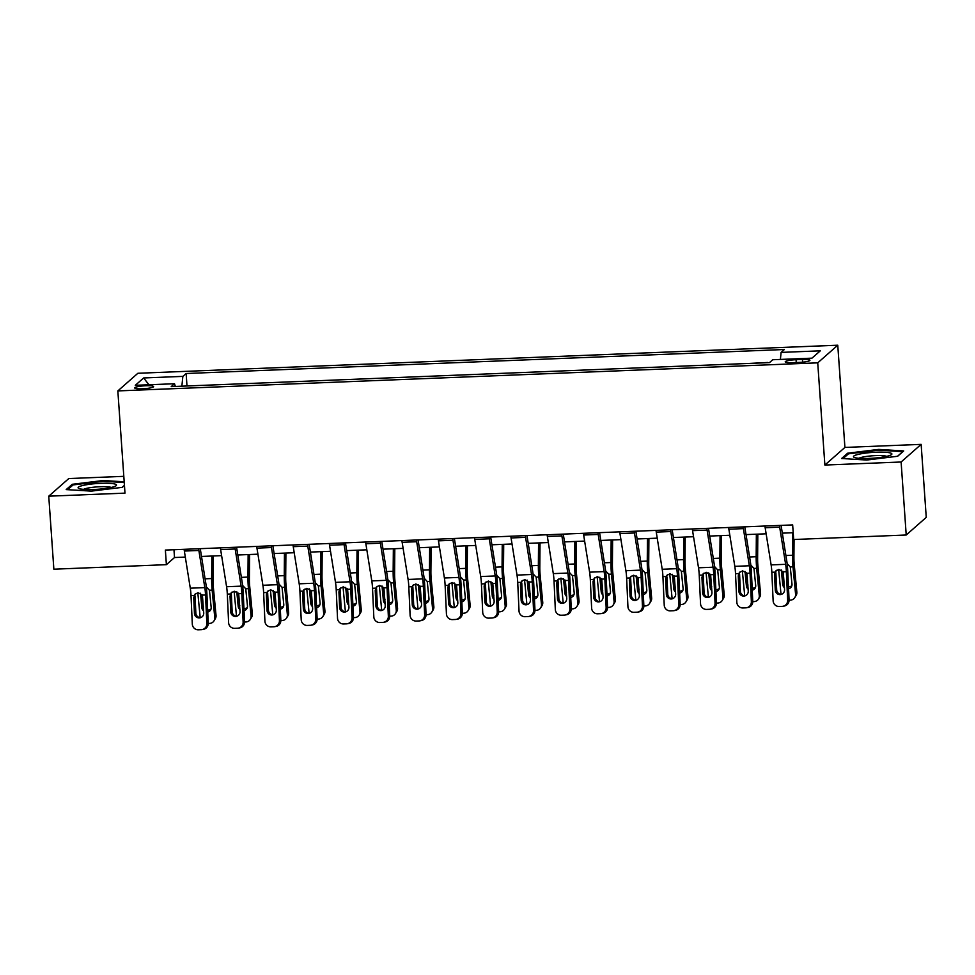 <?xml version="1.0" encoding="UTF-8"?>
<svg xmlns="http://www.w3.org/2000/svg" width="975" height="975" viewBox="0 0 975 975"><rect width="100%" height="100%" fill="white"/><g stroke="black" fill="none" stroke-linecap="round" stroke-linejoin="round"><path stroke-width="1.46" d="M142.423 388.793A9.482 1.426 -4 0 0 153.611 386.612A9.482 1.426 -4 0 0 145.884 385.747A9.482 1.426 -4 0 0 134.708 387.928A9.482 1.426 -4 0 0 142.423 388.793M123.813 476.336L68.786 478.554L48.75 496.178L53.857 569.193L166.384 564.671L174.513 557.529L185.311 557.091M837.769 345.211L137.877 373.279L117.841 390.914L817.733 362.846L837.769 345.211L844.911 447.428L824.874 465.051L901.107 462.004L921.143 444.368L844.911 447.428M921.143 444.368L926.25 517.372L906.214 535.007L901.107 462.004M906.214 535.007L793.674 539.516L792.663 524.916L165.372 550.071L166.384 564.671M802.449 359.458L796.063 359.714A9.177 1.377 -4 0 0 785.228 361.835A9.177 1.377 -4 0 0 792.712 362.663L799.098 362.408A9.177 1.377 -4 0 0 809.932 360.287A9.177 1.377 -4 0 0 802.449 359.458L802.644 362.164M780.39 359.434L781.097 352.402L784.375 349.513L186.127 373.51L186.993 385.978M781.097 352.402L820.304 350.829L811.956 358.166L772.748 359.738L769.482 362.615L171.234 386.612L174.501 383.736L135.306 385.308L143.642 377.959L182.849 376.387L186.127 373.51M48.75 496.178L124.983 493.131L117.841 390.914M824.874 465.051L817.733 362.846M201.508 556.445L221.618 555.64M237.803 554.994L257.912 554.178M274.109 553.532L294.218 552.727M310.403 552.082L330.525 551.277M346.71 550.619L366.819 549.815M383.004 549.169L403.126 548.364M419.311 547.706L439.42 546.902M455.617 546.256L475.727 545.452M491.912 544.793L512.021 543.989M528.218 543.343L548.328 542.539M564.513 541.893L584.634 541.076M600.819 540.43L620.929 539.626M637.114 538.98L657.235 538.163M673.42 537.518L693.53 536.713M709.727 536.067L729.836 535.251M746.021 534.605L766.143 533.8M782.328 533.154L793.199 532.716M173.964 549.729L174.513 557.529M204.153 385.296L223.299 384.528M240.459 383.833L259.594 383.065M276.754 382.383L295.9 381.615M313.06 380.92L332.195 380.153M349.355 379.47L368.501 378.702M385.661 378.008L404.808 377.24M421.968 376.557L441.102 375.789M458.262 375.107L477.409 374.339M494.569 373.644L513.703 372.877M530.863 372.194L550.01 371.426M567.17 370.732L586.316 369.964M603.476 369.281L622.611 368.513M639.771 367.819L658.917 367.051M676.077 366.368L695.212 365.601M712.372 364.906L731.518 364.138M748.678 363.456L767.8 362.481M182.849 376.387L181.874 386.185M175.342 386.453L174.501 383.736M143.642 377.959L148.956 384.759M878.682 449.414L847.641 453.192L841.608 458.506L866.617 460.042L897.658 456.251L903.691 450.95L878.682 449.414L878.731 450.17M124.191 481.796L103.277 480.517L72.235 484.295L66.203 489.596L91.211 491.132L122.253 487.354L124.447 485.428M847.726 454.472L847.641 453.192M72.333 485.562L72.235 484.295M103.338 481.272L103.277 480.517M779.452 525.452A10.359 1.987 87.7 0 0 779.683 527.17L785.631 564.318A14.808 2.84 -92.3 0 1 786.35 571.691L787.654 600.234L789.068 599.966A5.923 5.813 79.3 0 1 784.363 606.011L782.949 606.279A5.923 5.813 -100.7 0 0 787.654 600.234M781.085 525.379L786.679 560.357A22.206 4.253 -92.3 0 1 787.763 571.423L789.068 599.966M764.936 526.025A10.359 1.987 87.7 0 0 765.168 527.743L771.115 564.891A14.808 2.84 -92.3 0 1 771.834 572.276L773.138 600.819A5.923 5.813 -100.7 0 0 779.208 606.499L782.121 606.377A5.923 5.813 -100.7 0 0 782.949 606.279M776.453 570.278L774.552 574.36L775.259 590.058L776.673 589.802L775.893 572.8M776.673 589.802A4.741 4.643 -100.7 0 0 781.487 594.348M774.552 574.36L775.698 570.984L778.94 569.424L783.23 571.813L784.558 589.692A4.741 4.643 79.3 0 1 780.122 594.604A4.741 4.643 79.3 0 1 775.259 590.058M778.647 569.449L781.012 594.336M792.663 532.74L792.468 555.25A22.206 4.253 87.7 0 0 792.967 566.841L795.588 594.226L796.855 592.13A5.923 5.582 31.4 0 1 796.112 595.445L794.832 597.541A5.923 5.582 -148.6 0 0 795.588 594.226M794.064 539.504L793.918 557.018A14.808 2.84 87.7 0 0 794.247 564.744L796.855 592.13M787.13 563.599L790.274 566.95L791.993 584.122A4.741 4.473 31.4 0 1 788.556 588.754M794.832 597.541A5.923 5.582 -148.6 0 1 790.311 600.137L789.068 600.186M784.473 587.73A4.741 4.473 31.4 0 1 782.706 584.488L781.316 569.961M782.925 571.35L783.985 582.392A4.741 4.473 -148.6 0 0 784.278 583.635M788.458 586.731A4.741 4.473 -148.6 0 0 791.871 585.622M743.157 526.902A10.359 1.987 87.7 0 0 743.389 528.621L749.336 565.768A14.808 2.84 -92.3 0 1 750.055 573.142L751.359 601.685L752.761 601.417A5.923 5.813 79.3 0 1 748.057 607.474L746.655 607.742A5.923 5.813 -100.7 0 0 751.359 601.685M744.778 526.841L750.372 561.807A22.206 4.253 -92.3 0 1 751.457 572.886L752.761 601.417M728.63 527.487A10.359 1.987 87.7 0 0 728.861 529.206L734.809 566.353A14.808 2.84 -92.3 0 1 735.528 573.727L736.832 602.27A5.923 5.813 -100.7 0 0 742.913 607.949L745.814 607.839A5.923 5.813 -100.7 0 0 746.655 607.742M740.147 571.74L738.246 575.823L738.965 591.52L740.366 591.252L739.598 574.251M740.366 591.252A4.741 4.643 -100.7 0 0 745.18 595.798M738.246 575.823L739.391 572.435L742.633 570.875L746.923 573.276L748.252 591.143A4.741 4.643 79.3 0 1 743.828 596.066A4.741 4.643 79.3 0 1 738.965 591.52M706.851 528.365A10.359 1.987 87.7 0 0 707.082 530.083L713.03 567.218A14.808 2.84 -92.3 0 1 713.749 574.604L715.053 603.147L716.454 602.879A5.923 5.813 79.3 0 1 711.75 608.924L710.348 609.192A5.923 5.813 -100.7 0 0 715.053 603.147M708.484 528.292L714.078 563.27A22.206 4.253 -92.3 0 1 715.162 574.336L716.454 602.879M692.335 528.938A10.359 1.987 87.7 0 0 692.567 530.656L698.514 567.803A14.808 2.84 -92.3 0 1 699.233 575.189L700.537 603.72A5.923 5.813 -100.7 0 0 706.607 609.412L709.52 609.29A5.923 5.813 -100.7 0 0 710.348 609.192M703.852 573.19L701.951 577.273L702.658 592.971L704.072 592.702L703.292 575.701M704.072 592.702A4.741 4.643 -100.7 0 0 708.886 597.261M701.951 577.273L703.097 573.897L706.327 572.337L710.629 574.726L711.957 592.605A4.741 4.643 79.3 0 1 707.521 597.517A4.741 4.643 79.3 0 1 702.658 592.971M670.556 529.815A10.359 1.987 87.7 0 0 670.788 531.533L676.723 568.681A14.808 2.84 -92.3 0 1 677.454 576.054L678.746 604.597L680.16 604.329A5.923 5.813 79.3 0 1 675.456 610.387L674.042 610.655A5.923 5.813 -100.7 0 0 678.746 604.597M672.177 529.754L677.771 564.72A22.206 4.253 -92.3 0 1 678.856 575.786L680.16 604.329M656.029 530.4A10.359 1.987 87.7 0 0 656.26 532.118L662.208 569.266A14.808 2.84 -92.3 0 1 662.927 576.639L664.231 605.183A5.923 5.813 -100.7 0 0 670.312 610.862L673.213 610.74A5.923 5.813 -100.7 0 0 674.042 610.655M667.546 574.653L665.645 578.736L666.364 594.433L667.765 594.165L666.997 577.163M667.765 594.165A4.741 4.643 -100.7 0 0 672.579 598.711M665.645 578.736L666.79 575.347L670.032 573.788L674.322 576.188L675.651 594.055A4.741 4.643 79.3 0 1 671.227 598.979A4.741 4.643 79.3 0 1 666.364 594.433M742.341 570.899L744.717 595.786M756.356 534.19L756.173 556.713A22.206 4.253 87.7 0 0 756.673 568.291L759.281 595.688L760.561 593.58A5.923 5.582 31.4 0 1 759.805 596.907L758.526 599.003A5.923 5.582 -148.6 0 0 759.281 595.688M757.819 534.129L757.612 558.48A14.808 2.84 87.7 0 0 757.953 566.195L760.561 593.58M750.823 565.049L753.98 568.401L755.698 585.573A4.741 4.473 31.4 0 1 752.249 590.204M758.526 599.003A5.923 5.582 -148.6 0 1 754.016 601.587L752.773 601.636M748.166 589.18A4.741 4.473 31.4 0 1 746.399 585.951L745.01 571.411M746.631 572.8L747.679 583.842A4.741 4.473 -148.6 0 0 747.983 585.097M752.164 588.193A4.741 4.473 -148.6 0 0 755.576 587.084M706.046 572.362L708.411 597.248M720.062 535.653L719.867 558.163A22.206 4.253 87.7 0 0 720.367 569.753L722.975 597.139L724.254 595.043A5.923 5.582 31.4 0 1 723.511 598.357L722.231 600.454A5.923 5.582 -148.6 0 0 722.975 597.139M721.524 535.592L721.317 559.93A14.808 2.84 87.7 0 0 721.646 567.657L724.254 595.043M714.529 566.512L717.673 569.863L719.392 587.023A4.741 4.473 31.4 0 1 715.955 591.654M722.231 600.454A5.923 5.582 -148.6 0 1 717.71 603.05L716.467 603.098M711.86 590.643A4.741 4.473 31.4 0 1 710.092 587.401L708.715 572.873M710.324 574.263L711.372 585.305A4.741 4.473 -148.6 0 0 711.677 586.548M715.857 589.643A4.741 4.473 -148.6 0 0 719.27 588.534M669.74 573.812L672.116 598.699M683.755 537.103L683.572 559.626A22.206 4.253 87.7 0 0 684.072 571.204L686.68 598.589L687.96 596.493A5.923 5.582 31.4 0 1 687.204 599.82L685.925 601.916A5.923 5.582 -148.6 0 0 686.68 598.589M685.218 537.042L685.011 561.393A14.808 2.84 87.7 0 0 685.352 569.107L687.96 596.493M678.222 567.962L681.367 571.313L683.085 588.486A4.741 4.473 31.4 0 1 679.648 593.117M685.925 601.916A5.923 5.582 -148.6 0 1 681.415 604.5L680.16 604.549M675.565 592.093A4.741 4.473 31.4 0 1 673.798 588.851L672.409 574.324M674.017 575.713L675.078 586.755A4.741 4.473 -148.6 0 0 675.382 588.01M679.551 591.094A4.741 4.473 -148.6 0 0 682.975 589.997M634.25 531.265A10.359 1.987 87.7 0 0 634.481 532.984L640.429 570.131A14.808 2.84 -92.3 0 1 641.148 577.517L642.452 606.06L643.853 605.792A5.923 5.813 79.3 0 1 639.149 611.837L637.747 612.105A5.923 5.813 -100.7 0 0 642.452 606.06M635.871 531.204L641.477 566.183A22.206 4.253 -92.3 0 1 642.562 577.249L643.853 605.792M619.734 531.85A10.359 1.987 87.7 0 0 619.966 533.569L625.901 570.716A14.808 2.84 -92.3 0 1 626.632 578.102L627.924 606.633A5.923 5.813 -100.7 0 0 634.006 612.312L636.907 612.202A5.923 5.813 -100.7 0 0 637.747 612.105M631.239 576.103L629.338 580.186L630.057 595.883L631.471 595.615L630.691 578.614M631.471 595.615A4.741 4.643 -100.7 0 0 636.285 600.161M629.338 580.186L630.496 576.81L633.726 575.25L638.016 577.639L639.356 595.518A4.741 4.643 79.3 0 1 634.92 600.429A4.741 4.643 79.3 0 1 630.057 595.883M633.433 575.262L635.81 600.161M647.461 538.566L647.266 561.076A22.206 4.253 87.7 0 0 647.766 572.666L650.374 600.052L651.653 597.955A5.923 5.582 31.4 0 1 650.898 601.27L649.618 603.367A5.923 5.582 -148.6 0 0 650.374 600.052M648.911 538.505L648.716 562.843A14.808 2.84 87.7 0 0 649.045 570.57L651.653 597.955M641.928 569.424L645.072 572.776L646.791 589.936A4.741 4.473 31.4 0 1 643.342 594.567M649.618 603.367A5.923 5.582 -148.6 0 1 645.109 605.962L643.866 606.011M639.259 593.556A4.741 4.473 31.4 0 1 637.492 590.314L636.114 575.786M637.723 577.176L638.771 588.217A4.741 4.473 -148.6 0 0 639.076 589.461M643.256 592.556A4.741 4.473 -148.6 0 0 646.669 591.447M854.575 457.519A19.244 2.901 -4 0 0 873.478 458.165A19.244 2.901 -4 0 0 891.26 454.777A19.244 2.901 -4 0 0 890.797 453.107A19.244 2.901 -4 0 0 866.86 452.936A19.244 2.901 -4 0 0 854.222 457.372A19.244 2.901 -4 0 0 854.575 457.519M886.689 456.337A14.576 2.194 -4 0 0 886.58 456.3A14.576 2.194 -4 0 0 872.552 455.788A14.576 2.194 -4 0 0 858.963 458.274M843.046 458.591L848.457 453.826L878.536 450.158L902.765 451.644L897.512 456.276M100.803 483.308A19.244 2.901 -4 0 0 78.817 488.463A19.244 2.901 -4 0 0 93.771 489.499A19.244 2.901 -4 0 0 115.867 485.879A19.244 2.901 -4 0 0 100.803 483.308M111.296 487.439A14.576 2.194 -4 0 0 100.145 486.72A14.576 2.194 -4 0 0 83.57 489.377M67.641 489.694L73.064 484.928L103.131 481.26L124.239 482.552M124.434 485.318L122.107 487.366M597.943 532.728A10.359 1.987 87.7 0 0 598.187 534.446L604.122 571.594A14.808 2.84 -92.3 0 1 604.853 578.967L606.145 607.51L607.559 607.242A5.923 5.813 79.3 0 1 602.855 613.299L601.441 613.567A5.923 5.813 -100.7 0 0 606.145 607.51M599.576 532.667L605.17 567.633A22.206 4.253 -92.3 0 1 606.255 578.699L607.559 607.242M583.428 533.313A10.359 1.987 87.7 0 0 583.659 535.031L589.607 572.179A14.808 2.84 -92.3 0 1 590.326 579.552L591.63 608.095A5.923 5.813 -100.7 0 0 597.712 613.775L600.612 613.653A5.923 5.813 -100.7 0 0 601.441 613.567M594.945 577.566L593.044 581.648L593.751 597.346L595.164 597.078L594.384 580.076M595.164 597.078A4.741 4.643 -100.7 0 0 599.978 601.624M593.044 581.648L594.189 578.26L597.431 576.7L601.721 579.101L603.05 596.968A4.741 4.643 79.3 0 1 598.613 601.892A4.741 4.643 79.3 0 1 593.751 597.346M561.649 534.178A10.359 1.987 87.7 0 0 561.88 535.897L567.828 573.044A14.808 2.84 -92.3 0 1 568.547 580.43L569.851 608.961L571.253 608.705A5.923 5.813 79.3 0 1 566.548 614.75L565.147 615.018A5.923 5.813 -100.7 0 0 569.851 608.961M563.27 534.117L568.864 569.095A22.206 4.253 -92.3 0 1 569.948 580.162L571.253 608.705M547.121 534.763A10.359 1.987 87.7 0 0 547.365 536.482L553.3 573.629A14.808 2.84 -92.3 0 1 554.032 581.003L555.323 609.546A5.923 5.813 -100.7 0 0 561.405 615.225L564.306 615.115A5.923 5.813 -100.7 0 0 565.147 615.018M558.638 579.016L556.737 583.099L557.456 598.796L558.858 598.528L558.09 581.527M558.858 598.528A4.741 4.643 -100.7 0 0 563.672 603.074M556.737 583.099L557.883 579.723L561.125 578.163L565.415 580.552L566.743 598.431A4.741 4.643 79.3 0 1 562.319 603.342A4.741 4.643 79.3 0 1 557.456 598.796M525.342 535.641A10.359 1.987 87.7 0 0 525.574 537.359L531.521 574.507A14.808 2.84 -92.3 0 1 532.24 581.88L533.544 610.423L534.958 610.155A5.923 5.813 79.3 0 1 530.254 616.212L528.84 616.468A5.923 5.813 -100.7 0 0 533.544 610.423M526.975 535.567L532.569 570.546A22.206 4.253 -92.3 0 1 533.654 581.612L534.958 610.155M510.827 536.226A10.359 1.987 87.7 0 0 511.058 537.944L517.006 575.092A14.808 2.84 -92.3 0 1 517.725 582.465L519.029 611.008A5.923 5.813 -100.7 0 0 525.098 616.688L528.011 616.566A5.923 5.813 -100.7 0 0 528.84 616.468M522.344 580.478L520.443 584.561L521.15 600.259L522.563 599.991L521.783 582.989M522.563 599.991A4.741 4.643 -100.7 0 0 527.378 604.537M520.443 584.561L521.588 581.173L524.83 579.613L529.12 582.002L530.449 599.881A4.741 4.643 79.3 0 1 526.013 604.805A4.741 4.643 79.3 0 1 521.15 600.259M489.048 537.091A10.359 1.987 87.7 0 0 489.279 538.809L495.227 575.957A14.808 2.84 -92.3 0 1 495.946 583.342L497.25 611.873L498.652 611.605A5.923 5.813 79.3 0 1 493.947 617.663L492.546 617.931A5.923 5.813 -100.7 0 0 497.25 611.873M490.669 537.03L496.263 572.008A22.206 4.253 -92.3 0 1 497.347 583.074L498.652 611.605M474.52 537.676A10.359 1.987 87.7 0 0 474.752 539.394L480.699 576.542A14.808 2.84 -92.3 0 1 481.418 583.915L482.722 612.458A5.923 5.813 -100.7 0 0 488.804 618.138L491.705 618.028A5.923 5.813 -100.7 0 0 492.546 617.931M486.038 581.929L484.136 586.012L484.855 601.709L486.257 601.441L485.489 584.439M486.257 601.441A4.741 4.643 -100.7 0 0 491.071 605.987M484.136 586.012L485.282 582.623L488.524 581.076L492.814 583.464L494.142 601.343A4.741 4.643 79.3 0 1 489.718 606.255A4.741 4.643 79.3 0 1 484.855 601.709M452.741 538.553A10.359 1.987 87.7 0 0 452.973 540.272L458.92 577.419A14.808 2.84 -92.3 0 1 459.639 584.793L460.943 613.336L462.345 613.068A5.923 5.813 79.3 0 1 457.641 619.113L456.239 619.381A5.923 5.813 -100.7 0 0 460.943 613.336M454.374 538.48L459.968 573.458A22.206 4.253 -92.3 0 1 461.053 584.525L462.345 613.068M438.226 539.138A10.359 1.987 87.7 0 0 438.457 540.857L444.393 577.992A14.808 2.84 -92.3 0 1 445.124 585.378L446.428 613.921A5.923 5.813 -100.7 0 0 452.497 619.6L455.398 619.478A5.923 5.813 -100.7 0 0 456.239 619.381M449.743 583.391L447.83 587.474L448.549 603.172L449.962 602.903L449.183 585.902M449.962 602.903A4.741 4.643 -100.7 0 0 454.777 607.449M447.83 587.474L448.987 584.086L452.217 582.526L456.519 584.915L457.848 602.794A4.741 4.643 79.3 0 1 453.412 607.705A4.741 4.643 79.3 0 1 448.549 603.172M597.139 576.725L599.503 601.612M611.154 540.016L610.959 562.538A22.206 4.253 87.7 0 0 611.459 574.117L614.079 601.502L615.359 599.406A5.923 5.582 31.4 0 1 614.603 602.721L613.324 604.829A5.923 5.582 -148.6 0 0 614.079 601.502M612.617 539.955L612.41 564.306A14.808 2.84 87.7 0 0 612.739 572.02L615.359 599.406M605.621 570.875L608.766 574.226L610.484 591.398A4.741 4.473 31.4 0 1 607.047 596.03M613.324 604.829A5.923 5.582 -148.6 0 1 608.802 607.413L607.559 607.462M602.964 595.006A4.741 4.473 31.4 0 1 601.197 591.764L599.808 577.237M601.417 578.626L602.477 589.668A4.741 4.473 -148.6 0 0 602.769 590.923M606.95 594.007A4.741 4.473 -148.6 0 0 610.374 592.91M560.832 578.175L563.209 603.074M574.848 541.466L574.665 563.989A22.206 4.253 87.7 0 0 575.165 575.579L577.773 602.964L579.053 600.868A5.923 5.582 31.4 0 1 578.297 604.183L577.017 606.279A5.923 5.582 -148.6 0 0 577.773 602.964M576.31 541.418L576.103 565.756A14.808 2.84 87.7 0 0 576.444 573.483L579.053 600.868M569.315 572.325L572.471 575.689L574.19 592.849A4.741 4.473 31.4 0 1 570.741 597.48M577.017 606.279A5.923 5.582 -148.6 0 1 572.508 608.875L571.265 608.924M566.658 596.468A4.741 4.473 31.4 0 1 564.891 593.227L563.513 578.699M565.122 580.076L566.17 591.13A4.741 4.473 -148.6 0 0 566.475 592.373M570.655 595.469A4.741 4.473 -148.6 0 0 574.068 594.36M524.538 579.638L526.902 604.524M538.553 542.929L538.358 565.451A22.206 4.253 87.7 0 0 538.858 577.029L541.466 604.415L542.746 602.318A5.923 5.582 31.4 0 1 542.003 605.633L540.723 607.73A5.923 5.582 -148.6 0 0 541.466 604.415M540.016 542.868L539.809 567.206A14.808 2.84 87.7 0 0 540.138 574.933L542.746 602.318M533.02 573.788L536.165 577.139L537.883 594.311A4.741 4.473 31.4 0 1 534.446 598.942M540.723 607.73A5.923 5.582 -148.6 0 1 536.201 610.326L534.958 610.374M530.363 597.919A4.741 4.473 31.4 0 1 528.596 594.677L527.207 580.149M528.816 581.539L529.876 592.581A4.741 4.473 -148.6 0 0 530.168 593.836M534.349 596.919A4.741 4.473 -148.6 0 0 537.761 595.822M488.231 581.088L490.608 605.975M502.247 544.379L502.064 566.902A22.206 4.253 87.7 0 0 502.564 578.492L505.172 605.877L506.452 603.781A5.923 5.582 31.4 0 1 505.696 607.096L504.416 609.192A5.923 5.582 -148.6 0 0 505.172 605.877M503.709 544.33L503.502 568.669A14.808 2.84 87.7 0 0 503.843 576.383L506.452 603.781M496.714 575.238L499.87 578.589L501.589 595.762A4.741 4.473 31.4 0 1 498.14 600.393M504.416 609.192A5.923 5.582 -148.6 0 1 499.907 611.776L498.652 611.837M494.057 599.369A4.741 4.473 31.4 0 1 492.29 596.139L490.9 581.6M492.521 582.989L493.569 594.043A4.741 4.473 -148.6 0 0 493.874 595.286M498.054 598.382A4.741 4.473 -148.6 0 0 501.467 597.273M451.925 582.55L454.301 607.437M465.952 545.842L465.758 568.364A22.206 4.253 87.7 0 0 466.257 579.942L468.865 607.327L470.145 605.231A5.923 5.582 31.4 0 1 469.402 608.546L468.122 610.643A5.923 5.582 -148.6 0 0 468.865 607.327M467.415 545.781L467.208 570.119A14.808 2.84 87.7 0 0 467.537 577.846L470.145 605.231M460.419 576.7L463.564 580.052L465.282 597.224A4.741 4.473 31.4 0 1 461.833 601.855M468.122 610.643A5.923 5.582 -148.6 0 1 463.6 613.238L462.357 613.287M457.75 600.832A4.741 4.473 31.4 0 1 455.983 597.59L454.606 583.062M456.215 584.452L457.263 595.493A4.741 4.473 -148.6 0 0 457.567 596.749M461.748 599.832A4.741 4.473 -148.6 0 0 465.16 598.735M416.435 540.004A10.359 1.987 87.7 0 0 416.678 541.722L422.614 578.87A14.808 2.84 -92.3 0 1 423.345 586.255L424.637 614.786L426.051 614.518A5.923 5.813 79.3 0 1 421.346 620.575L419.933 620.843A5.923 5.813 -100.7 0 0 424.637 614.786M418.068 539.943L423.662 574.909A22.206 4.253 -92.3 0 1 424.747 585.987L426.051 614.518M401.919 540.589A10.359 1.987 87.7 0 0 402.151 542.307L408.098 579.455A14.808 2.84 -92.3 0 1 408.817 586.828L410.122 615.371A5.923 5.813 -100.7 0 0 416.203 621.051L419.104 620.941A5.923 5.813 -100.7 0 0 419.933 620.843M413.437 584.842L411.535 588.924L412.254 604.622L413.656 604.354L412.876 587.352M413.656 604.354A4.741 4.643 -100.7 0 0 418.47 608.9M411.535 588.924L412.681 585.536L415.923 583.976L420.213 586.377L421.541 604.244A4.741 4.643 79.3 0 1 417.117 609.168A4.741 4.643 79.3 0 1 412.254 604.622M415.63 584.001L418.007 608.888M429.646 547.292L429.463 569.814A22.206 4.253 87.7 0 0 429.963 581.393L432.571 608.79L433.851 606.694A5.923 5.582 31.4 0 1 433.095 610.009L431.815 612.105A5.923 5.582 -148.6 0 0 432.571 608.79M431.108 547.243L430.901 571.582A14.808 2.84 87.7 0 0 431.23 579.296L433.851 606.694M424.113 578.151L427.257 581.502L428.976 598.674A4.741 4.473 31.4 0 1 425.539 603.306M431.815 612.105A5.923 5.582 -148.6 0 1 427.306 614.689L426.051 614.737M421.456 602.282A4.741 4.473 31.4 0 1 419.689 599.052L418.299 584.513M419.908 585.902L420.968 596.956A4.741 4.473 -148.6 0 0 421.261 598.199M425.441 601.295A4.741 4.473 -148.6 0 0 428.866 600.186M380.14 541.466A10.359 1.987 87.7 0 0 380.372 543.185L386.319 580.332A14.808 2.84 -92.3 0 1 387.038 587.706L388.342 616.249L389.744 615.981A5.923 5.813 79.3 0 1 385.04 622.026L383.638 622.294A5.923 5.813 -100.7 0 0 388.342 616.249M381.761 541.393L387.367 576.371A22.206 4.253 -92.3 0 1 388.452 587.438L389.744 615.981M365.613 542.039A10.359 1.987 87.7 0 0 365.857 543.758L371.792 580.905A14.808 2.84 -92.3 0 1 372.523 588.291L373.815 616.834A5.923 5.813 -100.7 0 0 379.897 622.513L382.797 622.391A5.923 5.813 -100.7 0 0 383.638 622.294M377.13 586.292L375.229 590.375L375.948 606.072L377.349 605.816L376.582 588.815M377.349 605.816A4.741 4.643 -100.7 0 0 382.176 610.362M375.229 590.375L376.387 586.999L379.616 585.439L383.906 587.827L385.247 605.707A4.741 4.643 79.3 0 1 380.811 610.618A4.741 4.643 79.3 0 1 375.948 606.072M379.324 585.463L381.7 610.35M393.352 548.754L393.157 571.277A22.206 4.253 87.7 0 0 393.656 582.855L396.264 610.24L397.544 608.144A5.923 5.582 31.4 0 1 396.788 611.459L395.509 613.555A5.923 5.582 -148.6 0 0 396.264 610.24M394.802 548.693L394.607 573.032A14.808 2.84 87.7 0 0 394.936 580.759L397.544 608.144M387.806 579.613L390.963 582.965L392.681 600.137A4.741 4.473 31.4 0 1 389.232 604.768M395.509 613.555A5.923 5.582 -148.6 0 1 390.999 616.151L389.756 616.2M385.149 603.744A4.741 4.473 31.4 0 1 383.382 600.503L382.005 585.975M383.614 587.364L384.662 598.406A4.741 4.473 -148.6 0 0 384.967 599.649M389.147 602.745A4.741 4.473 -148.6 0 0 392.559 601.636M343.834 542.917A10.359 1.987 87.7 0 0 344.077 544.635L350.013 581.783A14.808 2.84 -92.3 0 1 350.744 589.156L352.036 617.699L353.45 617.431A5.923 5.813 79.3 0 1 348.745 623.488L347.332 623.756A5.923 5.813 -100.7 0 0 352.036 617.699M345.467 542.856L351.061 577.822A22.206 4.253 -92.3 0 1 352.146 588.9L353.45 617.431M329.318 543.502A10.359 1.987 87.7 0 0 329.55 545.22L335.497 582.367A14.808 2.84 -92.3 0 1 336.217 589.741L337.521 618.284A5.923 5.813 -100.7 0 0 343.59 623.963L346.503 623.854A5.923 5.813 -100.7 0 0 347.332 623.756M340.836 587.754L338.934 591.837L339.641 607.535L341.055 607.267L340.275 590.265M341.055 607.267A4.741 4.643 -100.7 0 0 345.869 611.812M338.934 591.837L340.08 588.449L343.322 586.889L347.612 589.29L348.94 607.157A4.741 4.643 79.3 0 1 344.504 612.081A4.741 4.643 79.3 0 1 339.641 607.535M343.029 586.913L345.394 611.8M357.045 550.205L356.85 572.727A22.206 4.253 87.7 0 0 357.35 584.305L359.97 611.703L361.25 609.594A5.923 5.582 31.4 0 1 360.494 612.922L359.214 615.018A5.923 5.582 -148.6 0 0 359.97 611.703M358.508 550.144L358.3 574.494A14.808 2.84 87.7 0 0 358.629 582.209L361.25 609.594M351.512 581.063L354.656 584.415L356.375 601.587A4.741 4.473 31.4 0 1 352.938 606.218M359.214 615.018A5.923 5.582 -148.6 0 1 354.693 617.602L353.45 617.65M348.855 605.195A4.741 4.473 31.4 0 1 347.088 601.965L345.698 587.425M347.307 588.815L348.367 599.857A4.741 4.473 -148.6 0 0 348.66 601.112M352.84 604.207A4.741 4.473 -148.6 0 0 356.265 603.098M307.539 544.379A10.359 1.987 87.7 0 0 307.771 546.097L313.718 583.233A14.808 2.84 -92.3 0 1 314.438 590.618L315.742 619.162L317.143 618.893A5.923 5.813 79.3 0 1 312.439 624.938L311.037 625.207A5.923 5.813 -100.7 0 0 315.742 619.162M309.16 544.306L314.754 579.284A22.206 4.253 -92.3 0 1 315.839 590.35L317.143 618.893M293.012 544.952A10.359 1.987 87.7 0 0 293.243 546.67L299.191 583.818A14.808 2.84 -92.3 0 1 299.91 591.203L301.214 619.734A5.923 5.813 -100.7 0 0 307.296 625.426L310.196 625.304A5.923 5.813 -100.7 0 0 311.037 625.207M304.529 589.205L302.628 593.288L303.347 608.985L304.748 608.729L303.981 591.727M304.748 608.729A4.741 4.643 -100.7 0 0 309.562 613.275M302.628 593.288L303.773 589.912L307.015 588.352L311.305 590.74L312.634 608.619A4.741 4.643 79.3 0 1 308.21 613.531A4.741 4.643 79.3 0 1 303.347 608.985M306.723 588.376L309.099 613.263M320.738 551.667L320.556 574.178A22.206 4.253 87.7 0 0 321.055 585.768L323.663 613.153L324.943 611.057A5.923 5.582 31.4 0 1 324.188 614.372L322.908 616.468A5.923 5.582 -148.6 0 0 323.663 613.153M322.201 551.606L321.994 575.945A14.808 2.84 87.7 0 0 322.335 583.672L324.943 611.057M315.205 582.526L318.362 585.878L320.08 603.038A4.741 4.473 31.4 0 1 316.631 607.669M322.908 616.468A5.923 5.582 -148.6 0 1 318.398 619.064L317.155 619.113M312.548 606.657A4.741 4.473 31.4 0 1 310.781 603.415L309.392 588.888M311.013 590.277L312.061 601.319A4.741 4.473 -148.6 0 0 312.366 602.562M316.546 605.658A4.741 4.473 -148.6 0 0 319.958 604.549M271.233 545.829A10.359 1.987 87.7 0 0 271.464 547.548L277.412 584.695A14.808 2.84 -92.3 0 1 278.131 592.069L279.435 620.612L280.837 620.344A5.923 5.813 79.3 0 1 276.132 626.401L274.731 626.669A5.923 5.813 -100.7 0 0 279.435 620.612M272.866 545.768L278.46 580.734A22.206 4.253 -92.3 0 1 279.545 591.801L280.837 620.344M256.717 546.414A10.359 1.987 87.7 0 0 256.949 548.133L262.897 585.28A14.808 2.84 -92.3 0 1 263.616 592.654L264.92 621.197A5.923 5.813 -100.7 0 0 270.989 626.876L273.902 626.767A5.923 5.813 -100.7 0 0 274.731 626.669M268.235 590.667L266.333 594.75L267.04 610.447L268.454 610.179L267.674 593.178M268.454 610.179A4.741 4.643 -100.7 0 0 273.268 614.725M266.333 594.75L267.479 591.362L270.721 589.802L275.011 592.203L276.339 610.07A4.741 4.643 79.3 0 1 271.903 614.993A4.741 4.643 79.3 0 1 267.04 610.447M270.428 589.826L272.793 614.713M284.444 553.117L284.249 575.64A22.206 4.253 87.7 0 0 284.749 587.218L287.357 614.603L288.637 612.507A5.923 5.582 31.4 0 1 287.893 615.834L286.613 617.931A5.923 5.582 -148.6 0 0 287.357 614.603M285.907 553.057L285.699 577.407A14.808 2.84 87.7 0 0 286.028 585.122L288.637 612.507M278.911 583.976L282.055 587.328L283.774 604.5A4.741 4.473 31.4 0 1 280.337 609.131M286.613 617.931A5.923 5.582 -148.6 0 1 282.092 620.514L280.849 620.563M276.242 608.107A4.741 4.473 31.4 0 1 274.487 604.866L273.098 590.338M274.706 591.727L275.754 602.769A4.741 4.473 -148.6 0 0 276.059 604.025M280.239 607.12A4.741 4.473 -148.6 0 0 283.652 606.011M234.938 547.28A10.359 1.987 87.7 0 0 235.17 548.998L241.105 586.146A14.808 2.84 -92.3 0 1 241.837 593.531L243.128 622.074L244.542 621.806A5.923 5.813 79.3 0 1 239.838 627.851L238.424 628.119A5.923 5.813 -100.7 0 0 243.128 622.074M236.559 547.219L242.153 582.197A22.206 4.253 -92.3 0 1 243.238 593.263L244.542 621.806M220.411 547.865A10.359 1.987 87.7 0 0 220.642 549.583L226.59 586.731A14.808 2.84 -92.3 0 1 227.309 594.116L228.613 622.647A5.923 5.813 -100.7 0 0 234.695 628.339L237.595 628.217A5.923 5.813 -100.7 0 0 238.424 628.119M231.928 592.117L230.027 596.2L230.746 611.898L232.147 611.63L231.38 594.628M232.147 611.63A4.741 4.643 -100.7 0 0 236.962 616.176M230.027 596.2L231.173 592.824L234.414 591.264L238.704 593.653L240.033 611.532A4.741 4.643 79.3 0 1 235.609 616.444A4.741 4.643 79.3 0 1 230.746 611.898M234.122 591.277L236.498 616.176M248.137 554.58L247.955 577.09A22.206 4.253 87.7 0 0 248.454 588.681L251.062 616.066L252.342 613.97A5.923 5.582 31.4 0 1 251.587 617.285L250.307 619.381A5.923 5.582 -148.6 0 0 251.062 616.066M249.6 554.519L249.393 578.857A14.808 2.84 87.7 0 0 249.734 586.584L252.342 613.97M242.604 585.439L245.749 588.79L247.467 605.95A4.741 4.473 31.4 0 1 244.03 610.582M250.307 619.381A5.923 5.582 -148.6 0 1 245.798 621.977L244.542 622.026M239.947 609.57A4.741 4.473 31.4 0 1 238.18 606.328L236.791 591.801M238.4 593.19L239.46 604.232A4.741 4.473 -148.6 0 0 239.765 605.475M243.933 608.571A4.741 4.473 -148.6 0 0 247.358 607.462M198.632 548.742A10.359 1.987 87.7 0 0 198.863 550.461L204.811 587.608A14.808 2.84 -92.3 0 1 205.53 594.982L206.834 623.525L208.236 623.257A5.923 5.813 79.3 0 1 203.531 629.314L202.13 629.582A5.923 5.813 -100.7 0 0 206.834 623.525M200.265 548.681L205.859 583.647A22.206 4.253 -92.3 0 1 206.944 594.713L208.236 623.257M184.117 549.327A10.359 1.987 87.7 0 0 184.348 551.046L190.283 588.193A14.808 2.84 -92.3 0 1 191.015 595.567L192.307 624.11A5.923 5.813 -100.7 0 0 198.388 629.789L201.289 629.667A5.923 5.813 -100.7 0 0 202.13 629.582M195.634 593.58L193.72 597.663L194.439 613.36L195.853 613.092L195.073 596.091M195.853 613.092A4.741 4.643 -100.7 0 0 200.667 617.638M193.72 597.663L194.878 594.275L198.108 592.715L202.41 595.116L203.738 612.982A4.741 4.643 79.3 0 1 199.302 617.906A4.741 4.643 79.3 0 1 194.439 613.36M197.815 592.739L200.192 617.626M211.843 556.03L211.648 578.553A22.206 4.253 87.7 0 0 212.148 590.131L214.756 617.516L216.036 615.42A5.923 5.582 31.4 0 1 215.28 618.735L214.012 620.843A5.923 5.582 -148.6 0 0 214.756 617.516M213.306 555.969L213.098 580.32A14.808 2.84 87.7 0 0 213.428 588.035L216.036 615.42M206.31 586.889L209.454 590.241L211.173 607.413A4.741 4.473 31.4 0 1 207.724 612.044M214.012 620.843A5.923 5.582 -148.6 0 1 209.491 623.427L208.248 623.476M203.641 611.02A4.741 4.473 31.4 0 1 201.874 607.778L200.497 593.251M202.105 594.64L203.153 605.682A4.741 4.473 -148.6 0 0 203.458 606.938M207.638 610.021A4.741 4.473 -148.6 0 0 211.051 608.924M796.258 362.529L796.063 359.714M783.23 571.813L786.35 571.691M771.834 572.276L774.967 572.142M771.115 564.891L785.631 564.318M765.168 527.743L779.683 527.17M792.967 566.841L790.274 566.95M792.468 555.25L785.899 555.518M782.706 584.488L783.985 582.392M746.923 573.276L750.055 573.142M735.528 573.727L738.66 573.605M734.809 566.353L749.336 565.768M728.861 529.206L743.389 528.621M710.629 574.726L713.749 574.604M699.233 575.189L702.366 575.055M698.514 567.803L713.03 567.218M692.567 530.656L707.082 530.083M674.322 576.188L677.454 576.054M662.927 576.639L666.059 576.518M662.208 569.266L676.723 568.681M656.26 532.118L670.788 531.533M756.673 568.291L753.98 568.401M756.173 556.713L749.604 556.981M746.399 585.951L747.679 583.842M720.367 569.753L717.673 569.863M719.867 558.163L713.298 558.431M710.092 587.401L711.372 585.305M684.072 571.204L681.367 571.313M683.572 559.626L677.003 559.882M673.798 588.851L675.078 586.755M638.016 577.639L641.148 577.517M626.632 578.102L629.753 577.968M625.901 570.716L640.429 570.131M619.966 533.569L634.481 532.984M647.766 572.666L645.072 572.776M647.266 561.076L640.697 561.344M637.492 590.314L638.771 588.217M601.721 579.101L604.853 578.967M590.326 579.552L593.458 579.43M589.607 572.179L604.122 571.594M583.659 535.031L598.187 534.446M565.415 580.552L568.547 580.43M554.032 581.003L557.152 580.881M553.3 573.629L567.828 573.044M547.365 536.482L561.88 535.897M529.12 582.002L532.24 581.88M517.725 582.465L520.857 582.343M517.006 575.092L531.521 574.507M511.058 537.944L525.574 537.359M492.814 583.464L495.946 583.342M481.418 583.915L484.551 583.793M480.699 576.542L495.227 575.957M474.752 539.394L489.279 538.809M456.519 584.915L459.639 584.793M445.124 585.378L448.244 585.256M444.393 577.992L458.92 577.419M438.457 540.857L452.973 540.272M611.459 574.117L608.766 574.226M610.959 562.538L604.403 562.794M601.197 591.764L602.477 589.668M575.165 575.579L572.471 575.689M574.665 563.989L568.096 564.257M564.891 593.227L566.17 591.13M538.858 577.029L536.165 577.139M538.358 565.451L531.789 565.707M528.596 594.677L529.876 592.581M502.564 578.492L499.87 578.589M502.064 566.902L495.495 567.17M492.29 596.139L493.569 594.043M466.257 579.942L463.564 580.052M465.758 568.364L459.188 568.62M455.983 597.59L457.263 595.493M420.213 586.377L423.345 586.255M408.817 586.828L411.95 586.706M408.098 579.455L422.614 578.87M402.151 542.307L416.678 541.722M429.963 581.393L427.257 581.502M429.463 569.814L422.894 570.082M419.689 599.052L420.968 596.956M383.906 587.827L387.038 587.706M372.523 588.291L375.643 588.157M371.792 580.905L386.319 580.332M365.857 543.758L380.372 543.185M393.656 582.855L390.963 582.965M393.157 571.277L386.587 571.533M383.382 600.503L384.662 598.406M347.612 589.29L350.744 589.156M336.217 589.741L339.349 589.619M335.497 582.367L350.013 581.783M329.55 545.22L344.077 544.635M357.35 584.305L354.656 584.415M356.85 572.727L350.281 572.995M347.088 601.965L348.367 599.857M311.305 590.74L314.438 590.618M299.91 591.203L303.042 591.069M299.191 583.818L313.718 583.233M293.243 546.67L307.771 546.097M321.055 585.768L318.362 585.878M320.556 574.178L313.987 574.446M310.781 603.415L312.061 601.319M275.011 592.203L278.131 592.069M263.616 592.654L266.748 592.532M262.897 585.28L277.412 584.695M256.949 548.133L271.464 547.548M284.749 587.218L282.055 587.328M284.249 575.64L277.68 575.908M274.487 604.866L275.754 602.769M238.704 593.653L241.837 593.531M227.309 594.116L230.441 593.982M226.59 586.731L241.105 586.146M220.642 549.583L235.17 548.998M248.454 588.681L245.749 588.79M247.955 577.09L241.386 577.358M238.18 606.328L239.46 604.232M202.41 595.116L205.53 594.982M191.015 595.567L194.135 595.445M190.283 588.193L204.811 587.608M184.348 551.046L198.863 550.461M212.148 590.131L209.454 590.241M211.648 578.553L205.079 578.809M201.874 607.778L203.153 605.682"/></g></svg>

